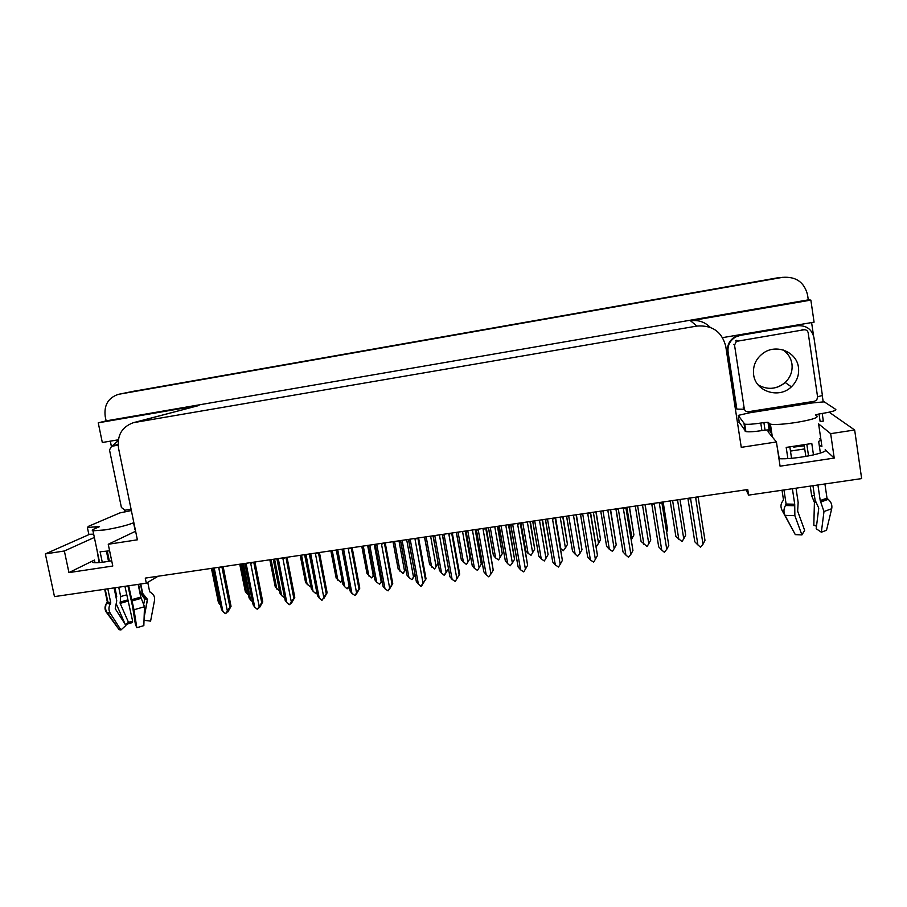 <?xml version="1.0" encoding="UTF-8"?>
<svg xmlns="http://www.w3.org/2000/svg" width="907" height="907" viewBox="0 0 907 907"><rect width="100%" height="100%" fill="white"/><g stroke="black" fill="none" stroke-linecap="round" stroke-linejoin="round"><path stroke-width="1.36" d="M769.465 430.122L768.025 431.709L776.426 441.958L741.268 447.344L725.759 346.372C721.938 331.724 712.312 324.955 696.893 326.067L133.352 422.696C121.901 426.88 116.958 435.394 118.534 448.239L137.376 539.812L108.25 544.268L135.619 531.241M746.064 489.78L748.615 495.12L861.65 478.59L854.655 429.986L830.665 433.659L834.225 458.08L825.189 449.702C830.03 452.661 793.387 459.804 778.943 458.693M119.18 394.182L782.9 277.293M124.928 511.99L124.565 510.233M111.38 446.346L110.314 441.153M739.228 422.061L737.436 422.345M811.606 322.586L813.522 335.624M822.275 395.554L823.216 401.982M135.041 422.333L198.973 405.474L98.239 422.821L102.31 442.503L118.329 439.804M722.607 337.631L814.078 322.166L810.858 300.092L690.544 320.806C698.231 319.718 704.773 321.883 710.158 327.302M198.973 405.474L133.352 422.696M808.296 299.877L106.13 420.882L105.212 416.426C103.863 405.089 108.284 397.72 118.454 394.33L782.446 277.372C795.949 276.318 804.316 282.168 807.559 294.9L808.296 299.877L810.858 300.092M854.655 429.986L829.145 412.186M94.362 537.443L64.363 550.991L45.35 553.905L54.477 596.613L146.31 583.19L158.135 576.217M45.35 553.905L89.442 534.393M98.239 422.821L106.13 420.882M830.665 433.659L818.602 423.886L821.912 446.403L820.801 445.382M111.697 560.775C102.14 562.544 95.904 563.111 92.979 562.499C91.562 562.057 92.049 561.24 94.441 560.038L68.943 572.6L112.785 566.036L108.25 544.268M68.943 572.6L64.363 550.991M748.615 495.12L747.753 489.531L145.267 578.11L146.31 583.19M834.225 458.08L780.077 466.187L776.426 441.958M793.75 447.106L804.26 445.825M819.27 445.575L821.912 446.403M131.753 391.631L782.446 277.372M804.724 448.908L790.473 451.074M132.445 391.495L778.773 277.621M239.89 564.199L245.253 591.341L239.743 564.211M245.253 591.341L246.727 593.393L240.922 564.041M248.495 594.935L246.727 593.393M211.58 568.36L218.383 602.35L211.433 568.383M220.571 605.037L219.8 604.368L212.567 568.213M218.383 602.35L219.8 604.368M227.589 611.488L227.85 612.032L228.881 610.162L225.31 613.631L222.907 611.533L214.381 568.836L213.621 568.054M223.145 566.66L231.047 606.329L227.85 612.032M219.245 567.226L218.825 568.179L221.716 566.864M218.825 568.179L227.34 610.91L229.925 607.191L221.977 567.249M231.047 606.329L229.925 607.191M227.34 610.91L225.877 613.551M212.839 568.167L214.381 568.836M213.315 568.746L221.455 609.459L213.122 568.61M221.455 609.459L222.907 611.533M771.596 431.959L770.61 432.117L769.136 429.861L765.032 430.111L763.898 422.571L767.991 422.299L770.428 424.181C774.986 424.884 783.478 424.329 795.915 422.503C810.575 420.032 817.672 417.946 817.218 416.245L815.574 414.975L819.032 413.966L820.143 421.562L823.329 421.075L822.207 413.467L819.032 413.966M813.477 454.929L811.799 443.512L786.199 447.412L787.866 458.568M812.955 485.71L815.076 500.029L818.76 508.135L816.187 528.736L821.357 532.216L823.987 511.537L820.223 500.551L817.921 484.984M819.622 438.852C821.481 439.407 821.164 440.246 818.658 441.369L820.382 453.069M824.917 483.964L827.003 498.136L828.193 499.36C831.209 501.956 832.377 505.074 831.708 508.714L826.515 530.255L821.357 532.216M770.61 432.117L771.438 430.882M782.027 490.233L783.478 499.87L782.718 501.152C780.632 503.861 780.417 506.934 782.072 510.392L793.308 530.901M779.272 458.704L777.276 447.605M792.389 488.714L794.713 504.224L794.861 515.675L801.913 534.926L795.292 534.62L785.031 515.369C783.478 512.07 783.614 508.782 785.439 505.516L786.097 504.031L783.977 489.95M806.867 444.6L808.545 455.949M816.606 525.346L813.817 525.3L814.407 502.444L811.652 495.63L810.234 486.107M805.835 456.436L804.158 445.122M801.913 534.926L804.645 530.357L797.638 511.151L798.16 502.467L796.029 488.181M791.55 458.284L789.884 447.094M816.504 526.162L813.817 525.3M765.032 430.111L761.914 430.598C754.057 431.743 748.717 432.083 745.871 431.596L739.284 422.367L738.207 415.395L749.193 412.866L811.516 403.025L824.225 401.824L835.846 409.476C836.277 410.531 831.73 411.857 822.207 413.467M763.898 422.571L760.769 423.059C752.912 424.215 747.572 424.578 744.726 424.147L738.207 415.395M727.629 351.497L728.072 351.859C727.437 345.397 729.976 340.442 735.69 336.962L740.339 335.375L797.14 325.772L739.829 335.102L735.203 336.69C729.523 340.136 727.006 345.079 727.629 351.497L736.371 408.433L736.858 409.114L744.375 409.25M797.14 325.772C806.176 325.125 811.776 329.048 813.93 337.529L822.411 395.543L817.558 396.733M811.516 403.025L811.334 401.767M748.797 413.161L748.558 411.687M749.001 411.619L749.193 412.866M728.072 351.859L736.858 409.114M269.98 559.766L275.286 586.976L269.832 559.789M275.286 586.976L279.435 591.047M276.839 589.108L271.091 559.608M300.353 555.299L305.591 582.577L300.194 555.322M310.579 585.809L310.081 586.693L310.648 586.194M305.591 582.577L310.081 586.693M307.235 584.777L301.532 555.129M330.998 550.798L336.18 578.133L330.84 550.821M342.041 580.65L340.771 582.328L341.962 580.242M336.18 578.133L340.771 582.328M337.903 580.412L332.257 550.617M373.752 575.106L371.745 577.929L373.797 574.437M361.916 546.252L367.04 573.643L361.768 546.275M372.811 576.501L373.786 575.253M373.843 575.571L372.981 576.637M367.63 545.413L373.219 575.378M367.04 573.643L371.745 577.929M368.866 576.002L363.276 546.059M242.35 563.837L249.085 597.917L242.192 563.859M252.52 601.704L250.593 600.026L243.416 563.678M249.085 597.917L250.593 600.026M273.415 559.268L280.07 593.45L273.256 559.29M284.447 597.622L281.669 595.627L274.56 559.097M280.07 593.45L281.669 595.627M304.775 554.653L311.35 588.938L304.605 554.676M316.588 592.078L315.409 593.257L313.04 591.194L305.988 554.472M311.35 588.938L313.04 591.194M316.679 592.52L315.976 593.178M336.418 550.005L342.925 584.38L336.248 550.027M349.025 586.319L347.086 588.79L344.705 586.716L337.733 549.812M342.2 549.154L342.302 549.733M342.925 584.38L344.705 586.716M349.104 586.716L347.664 588.711M259.277 607.146L257.123 609.175L254.697 607.078L246.25 564.154L245.48 563.372M254.935 561.977L262.758 601.874L259.515 607.599M251.16 562.533L250.729 563.496L253.586 562.181M250.729 563.496L259.175 606.443L261.715 602.713L253.835 562.567M262.758 601.874L261.715 602.713M259.175 606.443L257.69 609.096M245.094 564.063L253.155 604.924L244.89 563.882L246.25 564.154M253.155 604.924L254.697 607.078M291.272 602.77L289.231 604.686L286.805 602.577L278.426 559.426L277.655 558.644M287.02 557.261L294.786 597.362L291.498 603.121M283.381 557.805L282.95 558.757L285.773 557.442M282.95 558.757L291.317 601.942L293.823 598.201L286.011 557.839M294.786 597.362L293.823 598.201M291.317 601.942L289.809 604.606M277.191 559.336L285.161 600.332L276.975 559.165L278.426 559.426M285.161 600.332L286.805 602.577M323.584 598.348L321.668 600.151L319.219 598.03L310.92 554.653L310.137 553.871M319.434 552.499L327.121 592.804L323.788 598.597M315.931 553.009L315.489 553.984L318.278 552.669M315.489 553.984L323.776 597.384L326.248 593.632L318.504 553.066M327.121 592.804L326.248 593.632M323.776 597.384L322.246 600.071M309.593 554.551L317.473 595.706L309.378 554.404L310.92 554.653M317.473 595.706L319.219 598.03M356.213 593.881L357.494 592.124L355 595.491L351.95 593.439L343.73 549.835L342.948 549.041M352.165 547.692L359.773 588.212L356.394 594.04M348.798 548.179L348.345 549.154L351.111 547.839M348.345 549.154L356.553 592.793L358.979 589.028L351.315 548.236M359.773 588.212L358.979 589.028M356.553 592.793L355 595.491M342.313 549.733L350.102 591.024L342.098 549.597L343.73 549.835M350.102 591.024L351.95 593.439M753.626 374.704C755.452 391.518 778.954 399.137 791.369 386.847C796.981 381.428 799.339 374.942 798.455 367.392C796.765 351.961 776.505 343.628 763.547 352.936C755.962 358.446 752.663 365.702 753.626 374.704M808.171 332.756C807.627 330.613 806.221 329.626 803.931 329.785L736.427 341.361L734.534 345.102L744.273 408.762C744.817 410.86 746.2 411.835 748.434 411.71L814.429 401.279L816.719 400.044L817.615 397.141L808.171 332.756M118.103 445.167L111.572 446.289L109.509 449.94L121.402 507.489L125.075 510.188L131.096 509.246M97.741 527.42L97.571 526.593L99.271 526.752L94.362 528.894C92.151 529.869 91.686 530.516 92.968 530.81L104.77 529.926C117.468 527.783 127.059 525.402 133.556 522.783L133.851 522.659M109.611 550.81L100.087 551.796L102.276 562.283M127.921 585.877L132.524 606.239L135.358 624.141L136.832 627.735L133.998 609.776L128.681 585.763M138.159 584.38L140.778 597.089L144.485 606.726L143.839 625.637L136.832 627.735M144.02 620.275L150.596 621.114L154.519 600.377C154.984 596.931 153.748 594.334 150.823 592.566L149.655 591.67L147.739 582.339M135.415 530.232L135.268 529.552M107.287 551.15L109.384 561.206M114.917 587.77L116.731 596.443L116.209 598.132M99.09 562.601L97.06 550.368M107.831 588.813L110.733 602.713L110.155 604.119C108.534 607.248 108.557 610.252 110.201 613.166L120.926 629.957L119.134 629.685L106.312 612.168C104.679 609.617 104.577 606.942 106.028 604.141L107.321 601.908L104.679 589.267M140.744 583.995L142.671 593.359L147.535 599.436L144.122 617.486M144.032 603.076L144.564 598.801L140.29 592.872L138.533 584.323M124.928 586.307L132.626 621.114L128.499 622.338L120.155 603.37L120.665 596.545L118.726 587.214M120.926 629.957L125.914 625.467L115.257 608.71L116.742 600.706L114.078 587.895M108.534 561.354L106.425 551.263M132.626 621.114L132.241 622.61L125.381 624.64L128.499 622.338M116.652 604.776L125.223 624.379M93.67 534.144L88.818 534.314L88.671 533.633M97.571 526.593L87.412 527.579L88.364 526.366L119.883 512.909L131.356 510.539M112.003 446.153L118.205 440.677M405.792 569.63L403.014 573.485L405.678 568.995M393.128 541.66L398.184 569.12L392.992 541.683M398.978 540.81L404.511 570.922M398.184 569.12L403.014 573.485M400.112 571.546L394.568 541.456M438.058 563.587L434.578 569.006L438.013 563.292M424.635 537.035L429.623 564.551L424.499 537.057M430.61 536.15L436.086 566.422M429.623 564.551L434.578 569.006M431.653 567.056L426.165 536.808M465.835 530.969L470.586 557.624L466.425 564.483L470.109 558.327L465.257 531.06M470.586 557.624L470.109 558.327M456.425 532.364L461.357 559.936L456.3 532.375M462.547 531.457L467.967 561.887M461.357 559.936L466.425 564.483M463.488 562.521L458.058 532.114M368.367 545.3L374.795 579.777L368.208 545.334M374.274 544.438L381.178 581.568L379.659 584.199L376.677 582.203L369.773 545.096M381.892 581.058L379.659 584.199M374.795 579.777L376.677 582.203M381.949 581.387L380.895 582.827L381.904 581.092M381.178 581.568L381.938 580.31M400.622 540.561L406.971 575.129L400.463 540.583M406.676 539.676L413.501 576.999L411.959 579.641L408.966 577.634L402.118 540.345M414.998 575.231L411.959 579.641M406.971 575.129L408.966 577.634M413.501 576.999L414.896 574.698M433.183 535.776L439.453 570.446L433.036 535.799M439.385 534.869L446.142 572.385L443.988 575.129L441.55 573.031L434.782 535.538M442.299 534.926L444.147 535.085L443.353 534.28M448.364 568.961L444.566 575.038M439.453 570.446L441.55 573.031M446.142 572.385L448.33 568.791M466.062 530.946L472.241 565.707L465.926 530.958M472.411 530.005L479.1 567.725L477.501 570.401L474.463 568.383L467.763 530.697M475.756 529.518L481.288 564.052L475.189 529.597M481.141 564.301L477.501 570.401M472.241 565.707L474.463 568.383M479.1 567.725L481.288 564.052M389.16 589.369L390.441 587.498L388.083 590.865L385.01 588.802L376.87 544.971L376.088 544.166M385.214 542.828L392.742 583.564L389.318 589.425M381.983 543.304L381.53 544.279L384.262 542.964M381.53 544.279L389.659 588.155L392.039 584.38L384.455 543.372M392.742 583.564L392.039 584.38M389.659 588.155L388.083 590.865M375.351 544.858L383.049 586.307L375.147 544.733L376.87 544.971M383.049 586.307L385.01 588.802M418.592 537.919L426.041 578.881L420.882 586.285L418.388 584.131L410.338 540.05L409.545 539.246M415.508 538.373L415.055 539.359L417.742 538.044M415.055 539.359L423.093 583.473L425.428 579.686L417.923 538.452M426.041 578.881L425.428 579.686M423.093 583.473L421.494 586.194M408.717 539.937L416.324 581.534L408.524 539.835L410.338 540.05M416.324 581.534L418.388 584.131M452.298 532.965L459.679 574.142L455.235 581.478L452.117 579.403L444.147 535.085M449.373 533.395L448.897 534.382L451.561 533.078M448.897 534.382L456.856 578.734L459.157 574.936L451.731 533.486M459.679 574.142L459.157 574.936M456.856 578.734L455.235 581.478M442.412 534.971L449.929 576.716L442.525 535.005M449.929 576.716L452.117 579.403M486.356 527.953L493.215 570.14L485.71 528.055M483.578 528.362L483.091 529.359L485.869 528.464M483.091 529.359L490.959 573.95L493.215 570.14M490.959 573.95L488.692 576.807L486.175 574.63L478.284 530.073L477.49 529.257M476.436 529.949L483.85 571.864L476.277 529.881L478.284 530.073M483.85 571.864L486.175 574.63M497.943 526.253L502.251 553.735L497.455 526.332M488.51 527.636L493.374 555.288L488.408 527.659M494.78 526.718L500.154 557.295L502.251 553.735M500.154 557.295L498.589 559.914L495.63 557.941L490.256 527.386M493.374 555.288L495.63 557.941M530.357 521.491L534.699 549.098L529.949 521.548M520.901 522.874L525.697 550.594L520.822 522.885M527.33 521.933L532.636 552.669L534.699 549.098M532.636 552.669L531.048 555.299L528.067 553.327L522.749 522.602M525.697 550.594L528.067 553.327M563.088 516.673L567.453 544.415L562.759 516.729M560.186 517.103L565.435 547.998L567.453 544.415M565.435 547.998L563.236 550.73L560.821 548.656L555.572 517.784M596.114 511.82L600.525 539.688L595.888 511.854M593.359 512.228L598.541 543.282L600.525 539.688M598.541 543.282L596.908 545.935L596.148 545.878M629.469 506.922L633.914 534.926L629.322 506.934M626.85 507.308L631.975 538.52L633.914 534.926M631.975 538.52L631.317 539.574M663.153 501.968L667.62 530.107L663.096 501.979M666.668 532.001L667.62 530.107M499.247 526.06L505.346 560.934L499.133 526.083M505.755 525.108L512.376 563.02L510.153 565.798L507.693 563.678L501.072 525.799M508.974 524.631L514.53 559.336L508.487 524.7M505.346 560.934L507.693 563.678M512.376 563.02L514.53 559.336M532.76 521.14L538.781 556.104L532.67 521.151M539.438 520.153L545.98 558.27L544.325 560.98L541.252 558.939L534.699 520.856M542.511 519.7L548.089 554.574L542.125 519.756M538.781 556.104L541.252 558.939M545.98 558.27L548.089 554.574M566.603 516.162L572.532 551.241L566.535 516.174M573.451 515.153L579.913 553.474L577.623 556.286L575.14 554.143L568.666 515.856M576.376 514.722L581.977 549.767L576.081 514.768M572.532 551.241L575.14 554.143M579.913 553.474L581.977 549.767M600.763 511.14L606.613 546.32L600.74 511.14M607.792 510.108L614.175 548.633L612.486 551.365L609.357 549.313L602.974 510.811M610.581 509.689L616.204 544.914L610.377 509.723M606.613 546.32L609.357 549.313M614.175 548.633L616.204 544.914M642.496 505.006L648.788 543.735L647.065 546.49L641.056 541.388L635.285 506.061M643.925 544.427L637.61 505.721M645.126 504.621L650.761 540.005L645.013 504.632M648.788 543.735L650.761 540.005M677.529 499.848L683.753 538.792L682.007 541.57L675.874 536.445L670.171 500.936M678.833 539.495L672.609 500.573M685.681 535.062L680.001 499.485L685.681 535.062L683.753 538.792M520.743 522.897L527.613 565.299L520.221 522.976M518.124 523.282L517.636 524.291L520.357 523.396M517.636 524.291L525.414 569.12L527.613 565.299M525.414 569.12L523.736 571.909L520.573 569.8L512.784 525.006L511.979 524.189M510.8 524.881L518.124 566.954L510.664 524.824L512.784 525.006M518.124 566.954L520.573 569.8M555.492 517.795L562.374 560.413L555.073 517.852M553.021 518.158L552.533 519.167L555.197 518.282M552.533 519.167L560.209 564.245L562.374 560.413M560.209 564.245L558.508 567.045L555.322 564.936L547.624 519.881L546.819 519.065M545.515 519.756L552.737 561.989L545.413 519.711L547.624 519.881M552.737 561.989L555.322 564.936M590.582 512.636L597.475 555.469L590.287 512.682M588.28 512.977L587.781 513.986L590.389 513.101M587.781 513.986L595.366 559.313L597.475 555.469M595.366 559.313L593.632 562.136L590.423 560.016L582.827 514.711L582.011 513.895M580.571 514.586L587.691 556.989L580.503 514.564L582.827 514.711M587.691 556.989L590.423 560.016M626.045 507.421L632.939 550.481L625.853 507.444M623.903 507.739L623.392 508.759L625.955 507.886M623.392 508.759L630.875 554.336L632.939 550.481M630.875 554.336L628.483 557.261L625.887 555.039L618.381 509.496L617.565 508.668M616.114 509.394L623.007 551.932L615.955 509.349L618.381 509.496M623.007 551.932L625.887 555.039M661.861 502.149L668.776 545.447L661.793 502.161M659.888 502.444L659.366 503.476L661.872 502.603M659.366 503.476L666.758 549.313L668.776 545.447M666.758 549.313L664.321 552.25L661.713 550.016L654.31 504.213L653.494 503.385M661.713 550.016L658.697 546.864L651.782 504.088L654.31 504.213M696.259 497.104L695.726 498.136L698.107 496.832M695.726 498.136L703.016 544.223L704.977 540.345L698.163 497.263M703.016 544.223L700.544 547.182L697.914 544.937L690.612 498.884L689.785 498.045M687.971 498.771L694.796 541.785L687.971 498.771L690.612 498.884M694.796 541.785L697.914 544.937M825.189 449.702L825.313 450.541M119.248 394.171L134.576 391.064M696.746 325.942L690.544 320.806M94.441 560.038L95.008 562.748M820.223 500.551L827.003 498.136M769.34 423.705L770.485 431.347M786.097 504.031L794.713 504.224M814.418 495.573L811.652 495.63M815.28 501.106L813.772 501.152M815.404 501.616L814.203 501.65M815.642 502.41L814.407 502.444M785.031 515.369L794.861 515.675M823.987 511.537L831.708 508.714M785.439 505.516L794.43 505.732M821.107 501.9L828.193 499.36M785.972 504.655L794.679 504.859M820.472 501.14L827.331 498.703M760.769 423.059L761.914 430.598M744.035 423.83L745.18 431.256M768.161 422.367L769.306 429.941M783.138 349.966C788.036 353.401 790.961 358.027 791.936 363.866C792.786 371.076 790.53 377.289 785.179 382.482C776.573 389.375 767.549 390.169 758.127 384.874M803.931 329.785L802.173 329.298M737.64 340.941L736.643 340.329M734.534 345.102L733.582 344.445M744.273 408.762L743.207 407.402M111.878 446.221L117.4 444.577M131.572 599.708L140.778 597.089M133.556 522.783L134.984 529.688M107.321 601.908L110.733 602.713M142.671 593.359L140.29 592.872M126.697 594.845L120.665 596.545M127.49 599.992L120.37 602.021M145.925 598.03L143.544 597.679M127.524 600.502L120.098 602.622M146.605 598.405L144.258 598.098M127.66 601.228L120.155 603.37M147.535 599.436L144.564 598.801M106.312 612.168L110.201 613.166M133.998 609.776L144.485 606.726M106.595 603.268L110.155 604.119M131.946 600.99L141.571 598.235M150.823 592.566L150.165 592.214M107.185 602.475L110.643 603.291M131.719 600.253L141.027 597.6M95.008 527.001L95.314 528.475M213.406 568.768L213.032 568.145M770.428 424.181L772.356 436.993M815.506 525.3L816.583 525.561M745.871 431.596L744.726 424.147M767.991 422.299L769.136 429.861M245.196 564.086L244.822 563.474M277.293 559.358L276.93 558.746M309.695 554.585L309.344 553.984M342.427 549.767L342.075 549.166M791.369 386.847L785.179 382.482C780.61 386.484 775.27 388.445 769.17 388.366M736.427 341.361L735.452 340.749M111.572 446.289L117.105 444.645M92.968 530.81L99.611 562.555M105.189 589.199L107.933 602.293L107.241 602.395M144.145 616.794L147.388 599.323L144.769 597.77L142.308 593.155L140.438 584.04M119.134 629.685L107.559 612.826C105.666 611.329 105.155 608.438 106.028 604.141M88.818 534.314L87.412 527.579M375.464 544.892L375.124 544.313M408.83 539.971L408.501 539.404"/></g></svg>

